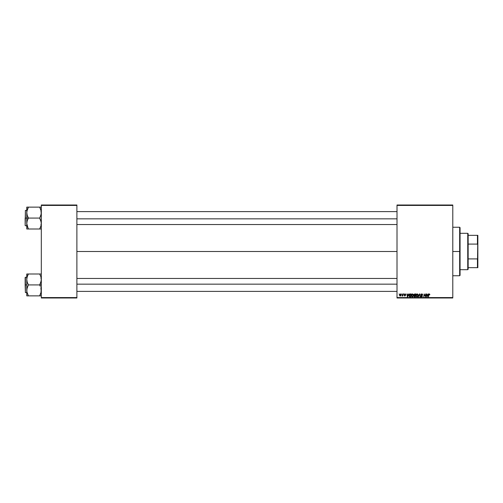<?xml version="1.0" encoding="UTF-8"?>
<svg xmlns="http://www.w3.org/2000/svg" width="503" height="503" viewBox="0 0 503 503"><rect width="100%" height="100%" fill="white"/><g stroke="black" fill="none" stroke-linecap="round" stroke-linejoin="round"><path stroke-width="0.75" d="M76.89 251.5L397.012 251.5L76.89 251.5M397.012 297.983L452.788 297.983L452.788 297.581L397.012 297.581L397.012 205.419L452.788 205.419L452.788 297.581L452.788 205.017L397.012 205.017L452.788 205.017L452.788 205.419L397.012 205.419L397.012 205.017L397.012 297.581L452.788 297.581L452.788 297.983L397.012 297.983L397.012 297.581L397.012 297.983M403.771 293.941L404.003 294.343L403.771 293.941M401.79 293.941L402.023 294.343L401.79 293.941M412.535 293.903L411.781 294.242L411.322 295.261L411.529 296.399L412.171 296.801L413.038 296.468L413.491 295.462L413.303 294.349L412.535 293.903L411.303 295.544L412.284 296.808L413.12 296.38L413.51 295.129L412.535 293.903M408.675 293.941L408.323 294.714L407.323 294.714L406.933 293.941L407.317 296.77L408.989 293.941L408.323 294.714L407.323 294.714L406.933 293.941L407.317 296.77L408.989 293.941L407.675 296.77L407.317 296.77L407.229 293.941M414.73 293.941L413.975 294.494L414.265 295.393L413.894 296.28L415.384 296.77L415.862 293.941L414.73 293.941L415.862 293.941L414.73 293.941L413.912 294.821L414.265 295.393L413.875 296.085L414.265 296.726L415.384 296.77L415.862 293.941L415.384 296.77L414.265 296.726L413.875 296.085L414.265 295.393L413.912 294.821L414.73 293.941M418.565 296.77L419.489 293.941L418.251 296.77L419.628 294.343L420.294 296.77L419.86 293.941L419.489 293.941L419.86 293.941L419.489 293.941L418.251 296.77L419.628 294.343L420.294 296.77L419.86 293.941L419.999 296.77M428.569 294.626L429.248 293.903L429.826 294.525L429.487 293.941L428.745 294.154L428.499 296.77L428.958 294.374L429.411 294.293L429.505 294.821L429.826 294.525L429.248 293.903L428.556 294.695L428.499 296.77L428.839 294.764L429.229 294.236L429.801 294.783L429.229 294.236L428.204 296.77L428.556 294.695L429.248 293.903L429.82 294.469M424.589 295.035L424.821 295.701L424.4 294.368L423.708 296.77L424.186 293.941L425.312 296.336L425.708 293.941L425.312 296.336L424.186 293.941L423.708 296.77L424.4 294.368L425.519 296.77L426.003 293.941L425.312 296.336L424.186 293.941L423.708 296.77L424.4 294.368L425.519 296.77L426.003 293.941L425.211 296.77M428.04 293.941L427.688 294.714L426.682 294.714L426.293 293.941L426.682 296.77L428.355 293.941L427.688 294.714L426.682 294.714L426.293 293.941L426.682 296.77L428.355 293.941L427.041 296.77L426.682 296.77L426.588 293.941M421.784 293.903L420.898 294.651L422.067 296.003L421.533 296.474L420.747 295.927L421.407 296.795L422.143 296.613L422.363 295.965L421.263 294.953L421.294 294.418L422.061 294.286L422.658 294.859L422.457 294.161L421.784 293.903L420.898 294.733L422.074 296.072L421.583 296.474L420.747 295.984L421.571 296.808L422.363 296.053L421.187 294.708L421.765 294.236L422.658 294.859L421.784 293.903M417.239 293.903L416.484 294.242L416.025 295.261L416.233 296.399L416.874 296.801L417.742 296.468L418.194 295.462L418.006 294.349L417.239 293.903L416.006 295.544L416.987 296.808L417.823 296.38L418.213 295.129L417.239 293.903M404.211 295.412L405.204 295.494L404.362 294.5L405.053 293.903L405.758 294.601L405.569 294.085L404.418 294.249L405.204 295.45L404.858 295.777L404.211 295.412L404.626 296.003L405.5 295.45L404.682 294.343L405.758 294.601L405.053 293.903L404.362 294.5L405.173 295.33L404.896 295.777L404.211 295.412L404.884 296.034L405.5 295.45L404.651 294.475L405.041 294.161L405.758 294.639L405.041 294.161L404.651 294.475L405.5 295.45L404.884 296.034M409.863 294.01L410.322 293.941L409.316 294.462L409.058 296.122L409.53 296.707L410.681 296.77L411.158 293.941L409.863 294.01L408.989 295.613L409.612 296.732L410.681 296.77L411.158 293.941L410.681 296.77L409.612 296.732L408.989 295.613M400.463 293.903L399.596 294.745L399.803 295.877L400.451 296.009L401.048 295.38L401.073 294.28L400.463 293.903L401.161 294.727L400.463 293.903L399.545 295.173L400.231 296.034L401.161 294.651M402.922 293.941L402.626 295.318L401.972 295.959L402.645 295.575L402.872 295.997L403.217 293.941L401.972 295.959L402.645 295.575L402.872 295.997L403.217 293.941L402.576 295.997M399.068 293.941L399.3 294.343L399.068 293.941M41.315 297.983L76.89 297.983L76.89 297.581L41.315 297.581L41.315 205.419L76.89 205.419L76.89 297.581L76.89 205.017L41.315 205.017L76.89 205.017L76.89 205.419L41.315 205.419L41.315 205.017L41.315 297.581L76.89 297.581L76.89 297.983L41.315 297.983L41.315 297.581L41.315 297.983M425.312 296.336L425.4 295.67M426.827 295.758L426.871 296.11M427.531 295.041L427.135 295.883L427.531 295.041L426.726 295.041L427.531 295.041M429.512 294.764L429.229 294.236L428.852 294.695M429.505 294.821L429.229 294.236L428.839 294.764L429.229 294.236L428.839 294.764L429.229 294.236L428.839 294.764L429.229 294.236L428.839 294.764L429.229 294.236L429.524 294.639M429.248 293.903L429.826 294.525M421.765 294.236L421.187 294.708L421.765 294.236L421.187 294.708L421.765 294.236L422.369 294.802L421.659 294.242M421.193 294.639L422.363 296.053L421.571 296.808L421.042 295.896M421.187 294.708L422.363 296.053L421.571 296.808M421.677 295.23L422.363 296.053L422.03 295.437M422.363 296.135L422.193 296.556M421.407 296.795L421.08 296.669M421.042 295.959L421.583 296.474L421.049 296.066M421.533 296.474L422.074 296.072L420.91 294.563M421.96 295.821L421.583 296.474L422.074 296.072L421.583 296.474L422.074 296.072L421.583 296.474L422.074 296.072L420.898 294.733M420.929 294.488L421.2 294.092M419.728 295.085L419.628 294.343L419.458 294.764M419.628 294.343L419.389 294.921L419.628 294.343M418.081 294.488L418.2 294.909M418.125 295.789L417.962 296.185M416.233 296.399L416.019 295.77M416.012 295.399L416.082 294.984M416.176 294.714L416.591 294.148M417.327 296.386L416.918 296.468L417.679 296.053L417.918 295.116L417.169 296.456M416.566 296.298L416.321 295.827M416.572 294.632L417.006 294.274M417.88 295.531L417.679 296.047M417.905 295.393L417.163 294.236L417.905 295.393M416.691 296.399L416.302 295.575L416.993 296.474L417.591 296.16M416.302 295.575L417.22 294.236L417.584 294.356L417.22 294.236M417.88 294.802L417.918 295.116M414.227 295.374L413.875 296.085L414.265 296.726L414.661 296.77L413.875 296.085L414.265 295.393L413.919 294.909M414.265 295.393L413.912 294.821M414.667 294.286L414.208 294.827L414.956 294.274L414.208 294.827L414.724 295.23L414.283 295.098L415.346 295.23L414.208 294.827L414.724 295.23L414.208 294.827L414.585 294.305M414.208 295.852L414.812 295.557L414.17 296.072L415.138 296.437L414.258 295.758M414.384 295.638L415.289 295.557L415.138 296.437L415.289 295.557L414.17 296.072M415.509 294.274L415.346 295.23L415.509 294.274L414.956 294.274L415.509 294.274M405.368 294.312L405.462 294.676L405.041 294.161L405.462 294.676L405.041 294.161L404.651 294.475L405.5 295.45M404.858 295.777L404.506 295.374L404.896 295.777L404.506 295.374L404.896 295.777L404.506 295.374L404.896 295.777L405.173 295.33L404.374 294.374M404.557 294.915L405.173 295.33L404.362 294.5M405.053 293.903L405.758 294.601M407.461 295.758L407.361 295.041L407.537 296.462L408.166 295.041L407.505 296.11M407.361 295.041L408.166 295.041L407.361 295.041M409.976 296.77L409.612 296.732L409.976 296.77M409.058 296.122L408.996 295.783M409.304 295.336L409.637 296.393L409.285 295.632L410.806 294.274L410.435 296.437L409.914 296.437M409.543 296.336L409.285 295.632L410.008 296.437L409.637 296.393M409.285 295.632L409.473 294.789L410.203 294.28M413.497 294.909L413.347 294.425M413.422 295.789L413.259 296.185M412.95 296.556L412.403 296.801M411.353 295.99L411.309 295.657M411.303 295.544L411.341 295.129M411.536 294.588L411.888 294.142M412.623 296.386L412.215 296.468L412.976 296.053L413.215 295.116L412.466 296.456M411.863 296.298L411.617 295.827M413.177 295.531L412.976 296.047M413.202 295.393L412.517 294.236L413.202 295.393M411.988 296.399L411.599 295.575L412.29 296.474L412.888 296.16M411.599 295.575L412.517 294.236L412.881 294.356L412.517 294.236M400.451 296.009L399.545 295.173M399.608 295.575L399.545 295.255M399.552 295.066L399.596 294.745M400.193 295.777L399.847 295.016L400.325 295.77L399.841 295.179L400.243 295.777L400.866 294.758L400.463 294.161L399.841 295.179L400.243 295.777M399.904 294.764L400.067 294.406M400.797 295.236L400.602 295.607M400.866 294.758L400.463 294.161L400.866 294.758L400.463 294.161L399.841 295.098M402.174 296.034L402.475 295.569M402.237 295.707L402.746 294.903M410.429 294.274L410.806 294.274L410.435 296.437L410.008 296.437M400.558 294.173L400.866 294.657M459.66 251.5L460.063 251.5L460.063 227.652L460.063 275.348L460.063 251.5L459.66 251.5L459.66 227.249L459.66 251.5L452.788 251.5L459.66 251.5L459.66 275.751L459.66 251.5M28.086 228.324L26.766 223.539L27.212 220.804L28.382 217.944L27.219 215.359L26.766 212.606L26.766 218.076L28.382 218.076L27.219 215.359L26.766 212.606L27.212 209.87L28.382 207.135L39.699 207.135L40.862 209.852L41.315 212.606L40.869 215.341L39.699 218.076L28.382 218.076L39.699 218.076L40.862 220.786L41.315 223.539L40.869 226.275L39.699 229.01L28.382 229.01L27.219 226.293L26.766 223.539L27.212 220.804L28.382 218.076L26.766 218.076L26.766 229.01L41.202 229.01M25.395 218.076L25.395 210.392L25.395 218.076L26.766 218.076L25.395 218.076L25.15 225.507L25.395 210.392L25.395 218.076M40.353 229.01L39.699 228.878L41.045 225.671M41.039 210.461L41.202 213.982L39.699 218.201L41.202 222.144L41.202 224.923M40.353 207.135L41.315 207.135L39.699 207.135L41.202 211.203M28.382 207.267L26.885 211.216L28.382 207.135L26.766 207.135L27.219 207.135L26.766 207.135L26.766 229.01M39.699 207.135L26.766 207.135L26.766 212.606L27.043 210.474M25.15 218.076L25.15 225.507L25.15 218.076M28.382 229.01L27.734 229.01L28.382 228.878L26.879 224.923M27.219 229.01L27.728 229.01M27.69 208.638L26.885 211.203M40.869 207.135L41.315 207.135M40.001 207.821L40.869 209.858M41.032 210.43L40.869 209.87L41.032 210.43M76.89 218.836L397.012 218.836L76.89 218.836M26.829 211.606L26.879 211.229L26.829 211.606M39.699 228.878L41.039 225.696M27.728 208.544L27.049 210.43M27.212 226.281L27.049 225.696M27.734 207.135L27.219 207.135M397.012 284.164L76.89 284.164L397.012 284.164M41.202 288.992L41.202 291.771L40.353 294.456L41.202 291.797L39.699 295.733L41.202 291.797L40.862 287.641L41.202 288.992M40.353 286.333L39.699 285.056L40.353 286.333M41.315 284.924L28.382 284.924L27.219 282.214L26.766 279.461L27.212 276.725L28.382 273.99L26.766 273.99L27.728 273.99L26.766 273.99L26.766 284.924L25.395 284.924L25.395 292.608L25.395 277.247L25.395 292.608L25.15 284.924L26.766 284.924L26.766 290.394L27.212 287.659L28.382 284.924L41.315 284.924M26.829 291.394L26.885 291.784L26.829 291.394M27.043 292.539L26.766 290.394L26.766 295.865L28.382 295.865L26.885 291.797L26.879 289.018L28.382 284.799L27.219 282.214L26.766 279.461L26.766 295.865L27.728 295.865L26.885 295.865M28.086 295.179L26.885 291.797M41.202 278.077L41.202 280.837L39.699 284.924L40.869 282.196L41.315 279.461L40.869 276.713L39.699 273.99L28.382 273.99L39.699 273.99L40.001 274.676M40.353 273.99L39.699 273.99M40.353 295.865L39.699 295.865L40.353 294.456L39.699 295.865L28.382 295.865L40.869 295.865M25.395 284.924L25.395 277.247L25.395 284.924M25.15 284.924L25.15 277.493L25.15 284.924M26.885 273.99L26.766 279.461L27.043 277.329M28.382 274.122L27.728 275.399L28.382 274.122L27.734 273.99M27.69 275.487L26.879 278.077M28.382 295.865L27.734 295.865L28.382 295.733L27.219 293.142M27.049 292.57L27.212 293.13L27.049 292.57M41.315 273.99L40.869 273.99M41.045 292.526L41.202 291.797M39.699 295.733L41.032 292.57M27.728 275.399L27.049 277.304M27.734 295.865L27.219 295.865M41.039 277.304L40.869 276.725M467.746 233.31L468.148 233.713L468.148 235.335L468.148 233.713L467.746 233.31L460.063 233.31L467.746 233.31L467.746 269.69L460.063 269.69L467.746 269.69L467.746 233.31M468.148 269.287L467.746 269.69L468.148 269.287L468.148 267.665L468.148 269.287M468.148 244.093L468.148 258.907L468.148 235.335L468.148 244.093L477.448 244.093L477.85 245.124L477.85 257.876L477.448 258.907L468.148 258.907L468.148 267.665L468.148 258.907L477.448 258.907L477.448 267.665L477.85 267.665L477.85 257.876L477.85 267.665L477.448 267.665L477.85 235.335L468.148 235.335L477.448 235.335L477.448 244.093L477.448 235.335L477.85 235.335L477.85 245.124L477.448 244.093L468.148 244.093M468.148 267.665L477.448 267.665L468.148 267.665M452.788 227.249L459.66 227.249L460.063 227.652M452.788 275.751L459.66 275.751L460.063 275.348M40.913 224.539L41.315 224.942M26.766 210.392L25.395 210.392M26.766 225.753L25.395 225.753M40.913 211.606L41.315 211.203M76.89 211.606L397.012 211.606M76.89 224.539L397.012 224.539M397.012 291.394L76.89 291.394M397.012 278.461L76.89 278.461M40.913 278.461L41.315 278.058M26.766 292.608L25.395 292.608M26.766 277.247L25.395 277.247M40.913 291.394L41.315 291.797"/></g></svg>
